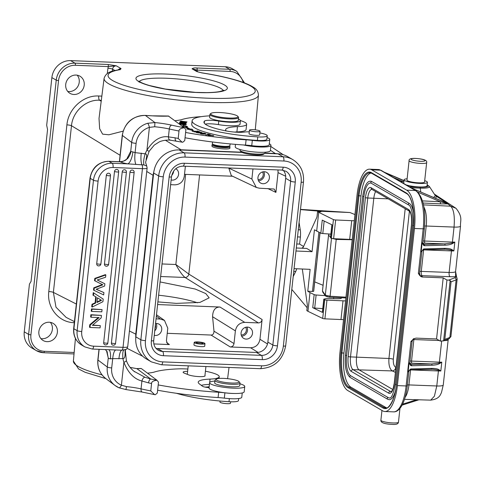 <?xml version="1.0" encoding="UTF-8"?>
<svg xmlns="http://www.w3.org/2000/svg" width="485" height="485" viewBox="0 0 485 485"><rect width="100%" height="100%" fill="white"/><g stroke="black" fill="none" stroke-linecap="round" stroke-linejoin="round"><path stroke-width="0.73" d="M158.061 381.61L156.898 380.252C153.296 380.707 151.52 381.792 151.575 383.502L150.768 390.916L154.6 394.62L155.327 394.723L157.31 393.056L158.492 382.125L158.207 381.792M130.119 367.406L136.879 368.649A45.093 7.881 6.2 0 0 141.341 368.558L156.904 380.216A94.872 16.587 -173.8 0 1 150.696 378.997A3.607 1.679 101.6 0 0 148.555 382.895L141.911 381.004C142.572 378.694 143.572 377.445 144.912 377.245L133.902 371.213M158.492 382.125L156.898 380.252M140.911 368.479L136.479 368.576A3.607 1.94 89.7 0 1 136.879 368.649L150.696 378.997L144.912 377.245M141.341 368.558L140.953 368.479M145.67 162.487L145.761 161.59A3.607 0.63 -173.8 0 0 145.773 161.547L145.664 162.517M135.891 164.47C134.769 161.838 134.503 157.892 135.091 152.629L132.878 151.914A10.822 3.704 99.9 0 1 127.791 163.869L112.211 163.251L108.967 161.359A18.036 16.526 120.2 0 0 90.234 178.347A3.607 0.63 -173.8 0 1 90.01 178.092C92.114 167.525 98.352 161.923 108.725 161.287A3.607 1.297 92.3 0 1 108.967 161.359L120.207 161.844A14.429 2.522 6.2 0 0 127.791 163.869L143.942 164.936C143.311 162.263 143.724 158.559 145.179 153.83C146.828 153.848 147.119 155.685 146.052 159.341M143.942 164.936L146.664 165.991M125.13 350.588L125.924 349.467L121.777 350.2L111.799 349.824M123.82 350.128C122.808 351.019 122.511 353.838 122.935 358.591C124.536 358.688 125.245 356.669 125.063 352.54L125.118 350.637M125.275 350.14L125.063 352.54M119.013 387.806A3.607 1.158 -66.4 0 0 121.395 385.205L126.482 386.624A24.171 4.226 -173.8 0 1 141.056 388.879L141.911 381.004C134.115 379.07 128.107 372.844 123.887 362.319A3.607 0.994 -18.3 0 0 126.367 360.494M99.146 349.321L97.982 360.04A21.643 20.437 126.8 0 0 105.76 378.536L115.072 385.508A21.643 20.437 -53.2 0 0 118.928 387.757A3.607 1.158 -66.4 0 0 119.007 387.8L115.072 385.508A21.643 20.437 -53.2 0 1 107.294 367.012A3.607 0.63 6.2 0 0 111.702 367.921A18.036 17.03 -53.2 0 0 121.395 385.205L123.887 362.319A28.857 27.251 126.8 0 1 122.935 358.591L112.714 358.639L111.702 367.921M105.318 349.57L107.033 351.552L108.252 358.185A3.607 0.63 -173.8 0 0 109.943 358.742A3.607 0.63 -173.8 0 0 110.398 358.833L112.714 358.639C113.211 353.638 114.218 350.746 115.739 349.976M106.518 350.813L108.24 357.888M145.767 161.499A3.607 0.63 -173.8 0 1 145.773 161.547L149.107 151.332L146.925 150.253L149.41 127.367A18.036 17.03 -53.2 0 0 136.097 143.348A3.607 0.63 -173.8 0 1 131.69 142.438L130.732 151.272L126.658 159.244M146.949 150.156C153.418 140.123 160.577 135.697 168.434 136.873C168.604 139.256 169.35 140.317 170.678 140.068M136.097 143.348L135.091 152.629L145.179 153.83A28.857 27.251 126.8 0 1 146.925 150.253M147.119 168.016A7.214 1.261 -173.8 0 1 142.445 168.671A3.607 1.297 -87.7 0 0 141.923 164.773C140.886 162.087 140.668 158.201 141.262 153.133M93.744 292.94L93.247 292.649L92.975 295.135L95.727 296.802L95.072 302.834L91.986 304.265L91.713 306.756L92.211 307.047L92.483 304.556L95.569 303.125L96.224 297.093L93.478 295.426L93.744 292.94L103.208 299.081L102.923 301.7L92.211 307.047M102.068 309.594L91.483 308.903L91.241 311.134L91.738 311.425L91.98 309.194L102.068 309.594L101.826 311.825L91.738 311.425M101.438 315.414L90.847 314.723L90.604 316.954L91.107 317.245L91.35 315.014L101.438 315.414L101.165 317.881L92.38 325.326L100.322 325.641L100.08 327.872L89.992 327.472L90.265 325.011L99.14 317.566L91.107 317.245M98.334 317.529L89.761 324.72L89.495 327.187L89.992 327.472M100.322 325.641L92.683 325.071M96.721 263.67A2.164 0.376 6.2 0 0 99.486 264.186A2.164 0.376 6.2 0 0 100.886 263.979A2.164 2.164 0 0 1 97.649 265.616A2.164 1.982 120.2 0 1 96.721 263.67L106.324 175.261A2.164 1.982 120.2 0 1 109.428 173.466A2.164 2.164 0 0 1 110.489 175.57A2.164 0.376 -173.8 0 1 109.089 175.776A2.164 0.376 -173.8 0 1 106.324 175.261M118.673 171.775A2.164 2.164 0 0 0 117.606 169.671A2.164 1.982 120.2 0 0 114.502 171.466L104.451 263.973A2.164 1.982 120.2 0 0 105.384 265.925A2.164 2.164 0 0 0 108.622 264.289L118.673 171.775A2.164 0.376 -173.8 0 1 117.267 171.981A2.164 0.376 -173.8 0 1 114.502 171.466M126.409 172.084A2.164 2.164 0 0 0 125.342 169.98A2.164 1.982 120.2 0 0 122.238 171.769L103.669 342.671A2.164 1.982 120.2 0 0 104.602 344.617A2.164 2.164 0 0 0 107.84 342.98L126.409 172.084A2.164 0.376 -173.8 0 1 125.003 172.284A2.164 0.376 -173.8 0 1 122.238 171.769M134.139 172.393A2.164 2.164 0 0 0 133.078 170.283A2.164 1.982 120.2 0 0 129.974 172.078L111.404 342.974A2.164 1.982 120.2 0 0 112.338 344.926A2.164 2.164 0 0 0 115.575 343.289L134.139 172.393A2.164 0.376 -173.8 0 1 132.738 172.593A2.164 0.376 -173.8 0 1 129.974 172.078M94.793 278.414L95.29 278.705L105.833 274.94L105.336 274.649L94.793 278.414L94.551 280.645L102.85 284.816L94.266 288.12L94.023 290.351L93.526 290.066L93.769 287.829L94.266 288.12M102.299 284.543L93.769 287.829M97.285 279.966L104.869 283.81L104.627 286.047L96.145 289.278L103.917 292.57L96.242 289.242M98.091 181.093A3.607 0.63 -173.8 0 1 93.478 180.238A18.036 16.526 -59.8 0 1 112.211 163.251A3.607 1.297 92.3 0 1 113.078 167.507A14.429 13.222 -59.8 0 0 98.091 181.093L81.747 331.516A14.429 13.222 -59.8 0 0 93.666 346.175L123.032 347.339A3.607 1.297 -87.7 0 1 121.777 350.2C120.371 350.976 119.419 353.856 118.91 358.833M119.85 161.79L119.88 161.729C127.064 161.087 127.112 158.201 127.682 157.952L127.367 158.825M120.207 161.844C120.098 160.62 119.352 164.494 127.834 158.352C132.623 151.132 130.077 151.526 130.659 151.502M149.41 127.367A3.607 0.734 -106.4 0 0 147.664 123.263L154.921 122.566L154.709 126.749L149.41 127.367M147.664 123.263A21.643 20.437 -53.2 0 0 131.69 142.438L122.384 135.467A21.643 20.437 126.8 0 1 145.433 115.46L153.369 115.909L145.257 115.388A3.607 1.006 93.2 0 1 145.433 115.46L154.921 122.566A27.778 4.856 6.2 0 1 171.672 125.154A94.872 16.587 -173.8 0 0 184.33 127.749L168.386 116.012M185.822 129.543L184.324 127.791C180.723 128.246 178.947 129.325 179.001 131.035A98.479 17.217 -173.8 0 1 169.289 128.998L168.434 136.873L175.176 137.843A3.607 1.679 101.6 0 0 176.176 141.008M179.001 131.035L178.195 138.449L182.027 142.153L182.754 142.257L184.73 140.595L185.919 129.659M185.816 129.537L184.324 127.791M185.04 137.758A93.787 16.399 6.2 0 0 245.525 145.094A18.036 3.152 -173.8 0 1 251.751 145.67A15.872 2.777 6.2 0 0 269.193 144.785L269.769 139.492A15.872 2.777 -173.8 0 1 252.321 140.377A18.036 3.152 6.2 0 0 246.101 139.795A93.787 16.399 -173.8 0 1 185.616 132.466M234.388 132.072A32.465 5.674 -173.8 0 1 236.892 131.932A25.25 4.413 6.2 0 0 246.077 129.55L246.653 124.251A25.25 4.413 -173.8 0 1 237.468 126.633A32.465 5.674 6.2 0 0 225.652 129.695A32.465 5.674 6.2 0 0 226.252 130.968M230.108 143.906L229.932 145.536A8.839 1.546 -173.8 0 1 229.763 145.797A8.839 1.546 -173.8 0 1 221.457 146.167A8.839 1.546 -173.8 0 1 212.672 144.1A8.839 1.546 -173.8 0 1 212.466 143.918A8.839 1.546 -173.8 0 1 212.357 143.627L212.539 141.99M229.763 145.797L228.981 146.403A8.118 1.419 -173.8 0 1 221.354 146.743A8.118 1.419 -173.8 0 1 213.285 144.845A8.118 1.419 -173.8 0 1 213.103 144.675L212.466 143.918M174.915 120.692A46.893 8.196 6.2 0 0 181.311 119.728A82.965 14.502 -173.8 0 1 201.414 116.63M240.402 120.577A25.25 4.413 -173.8 0 1 245.762 122.899A25.25 4.413 -173.8 0 1 246.653 124.251M267.053 137.588A15.872 2.777 -173.8 0 1 269.211 138.637A15.872 2.777 -173.8 0 1 269.769 139.492M210.229 134.63L207.507 133.981L209.193 134.551L205.749 134.994L210.229 134.63M186.416 122.535L181.499 121.771L187.016 121.923L180.632 121.074L185.549 121.838L180.038 121.693L186.416 122.535M182.202 126.361L184.148 126.47A62.589 10.943 6.2 0 0 188.81 129.071L187.01 129.04L193.497 130.641L191.945 129.113L190.405 129.089A60.783 10.628 -173.8 0 1 185.876 126.567L187.549 126.664L183.445 125.039L182.318 126.239M186.058 123.263L186.343 122.644L185.585 122.553L185.349 123.063L183.16 122.802L183.366 122.341L182.615 122.25L182.402 122.711L180.432 122.481L180.656 121.99L179.893 121.899L179.62 122.499L186.058 123.263M210.096 135.091L213.054 135.551L208.083 135.345L213.782 135.618L210.096 135.091M199.608 131.774L197.092 130.944L198.565 131.647L194.37 131.108L196.237 131.726L194.679 131.781L192.09 131.138L194.527 131.944L199.608 131.774M179.565 123.02L179.565 123.348L186.022 123.917L179.632 122.893L179.583 123.354M199.002 132.641L199.038 132.308L200.39 132.229L201.002 132.757L202.166 132.781C201.081 132.078 199.765 131.902 198.219 132.259L198.741 132.52C199.317 132.92 198.838 132.951 197.31 132.617L196.789 132.156C193.654 132.332 201.693 133.666 199.468 132.52L198.959 132.223L198.917 132.605M201.457 132.878L201.002 132.757M198.741 132.52L199.129 132.975M197.292 132.787L197.31 132.296M196.74 132.648L196.789 132.156L196.152 132.332M199.929 132.817L199.468 132.52L199.42 132.963M205.943 133.945C205.488 133.169 203.591 132.939 200.238 133.248C200.25 133.866 201.869 134.151 205.094 134.102L206.119 133.799M183.263 124.724L186.325 124.615L181.105 123.736L179.65 123.936L183.263 124.724M205.24 124.118A10.822 1.891 -173.8 0 1 218.395 124.609A16.235 2.837 6.2 0 0 240.026 124.257L240.408 120.723A16.235 2.837 -173.8 0 1 218.783 121.08A10.822 1.891 6.2 0 0 204.506 121.05A41.122 7.19 6.2 0 0 203.955 122.044A41.122 7.19 6.2 0 0 205.41 124.251A41.122 7.19 6.2 0 0 226.028 130.926A14.429 2.522 6.2 0 0 244.398 132.059A12.628 2.207 -173.8 0 1 249.284 131.835M192.121 120.759L191.739 124.293A53.029 9.27 6.2 0 0 257.402 140.42A12.628 2.207 6.2 0 0 266.871 139.304L267.253 135.776A12.628 2.207 -173.8 0 1 257.784 136.885A53.029 9.27 -173.8 0 1 193.994 123.602A53.029 9.27 -173.8 0 1 192.121 120.759A53.029 9.27 -173.8 0 1 209.756 115.836M191.575 130.168L191.908 130.253M191.83 130.174L191.945 129.113M188.768 129.477L188.81 129.071M183.445 125.039L183.33 126.1L185.822 127.082M183.039 126.409L183.33 126.1M185.773 127.531L185.876 126.567M190.405 129.089L190.32 129.859M179.893 121.899L179.826 122.523M182.615 122.25L182.548 122.844M185.585 122.553L185.512 123.196M208.259 135.2L208.223 135.509M182.627 123.675L180.317 123.432M180.39 122.99L180.329 123.317L180.39 122.99C181.887 122.947 182.639 123.135 182.639 123.56M203.391 133.211C205.482 133.46 205.87 133.708 204.549 133.957L200.808 133.472L203.391 133.211M205.349 134.072L205.391 133.721L204.531 134.139M184.815 124.227C186.216 124.621 185.682 124.748 183.221 124.596L181.105 124.318C179.953 123.784 181.19 123.754 184.815 124.227L185.561 124.809M181.093 124.445L180.353 124.293M238.426 119.092A16.235 2.837 -173.8 0 1 239.833 119.856A16.235 2.837 -173.8 0 1 240.408 120.723M259.869 132.932A12.628 2.207 -173.8 0 1 266.805 135.097A12.628 2.207 -173.8 0 1 267.253 135.776M249.102 133.502A5.414 0.946 6.2 0 0 248.999 133.66A5.414 0.946 6.2 0 0 249.187 133.951A5.414 0.946 6.2 0 0 255.043 135.26A5.414 0.946 6.2 0 0 259.754 134.83A5.414 0.946 6.2 0 0 259.681 134.648M237.783 116.309L238.42 117.073A14.429 2.522 -173.8 0 1 238.596 117.54L238.293 120.365A14.429 2.522 -173.8 0 1 225.725 121.511A14.429 2.522 -173.8 0 1 210.108 118.025A14.429 2.522 -173.8 0 1 209.599 117.249L209.908 114.424A14.429 2.522 -173.8 0 1 210.181 114.005L210.963 113.393A13.707 2.395 6.2 0 0 211.187 114.533A13.707 2.395 6.2 0 0 227.222 117.934A13.707 2.395 6.2 0 0 237.783 116.309A13.707 2.395 6.2 0 0 237.474 116.024A13.707 2.395 6.2 0 0 223.846 112.817A13.707 2.395 6.2 0 0 210.963 113.393M251.509 129.634A5.323 0.928 -173.8 0 1 257.129 130.125A5.323 0.928 -173.8 0 1 260.051 131.29A5.323 0.928 -173.8 0 1 258.008 131.793A5.323 0.928 -173.8 0 1 252.388 131.302A5.323 0.928 -173.8 0 1 249.472 130.138A5.323 0.928 -173.8 0 1 251.509 129.634M238.596 117.54A14.429 2.522 -173.8 0 1 226.034 118.686A14.429 2.522 -173.8 0 1 210.417 115.2A14.429 2.522 -173.8 0 1 209.908 114.424M240.02 149.507L239.942 150.186A12.628 2.207 6.2 0 0 240.099 150.593A12.628 2.207 6.2 0 0 242.585 151.866A12.628 2.207 6.2 0 0 255.383 154.012A12.628 2.207 6.2 0 0 264.804 153.278A12.628 2.207 6.2 0 0 265.046 152.908L265.119 152.235M240.099 150.593L241.051 151.738A11.543 2.019 6.2 0 0 243.325 152.896A11.543 2.019 6.2 0 0 255.019 154.86A11.543 2.019 6.2 0 0 263.634 154.188L264.804 153.278M93.478 295.426L92.975 295.135M91.986 304.265L92.483 304.556M95.072 302.834L95.569 303.125M95.727 296.802L96.224 297.093M101.559 300.336L97.443 297.802L96.927 302.513L101.559 300.336L101.062 300.045L96.988 301.961M97.436 297.82L101.062 300.045M91.98 309.194L91.483 308.903M91.35 315.014L90.847 314.723M89.761 324.72L90.265 325.011M104.869 283.81L97.236 279.978L105.578 277.256L105.833 274.94M94.023 290.351L103.663 294.916L103.917 292.57M95.29 278.705L95.048 280.936M157.613 390.225A93.787 16.399 6.2 0 0 218.098 397.554A18.036 3.152 -173.8 0 1 224.325 398.137A15.872 2.777 6.2 0 0 230.169 398.67A15.872 2.777 6.2 0 0 241.772 397.251L242.239 392.953M201.269 385.32A32.465 5.674 -173.8 0 1 209.423 384.399M233.964 393.487A15.872 2.777 -173.8 0 1 224.901 392.838A18.036 3.152 6.2 0 0 218.674 392.262A93.787 16.399 -173.8 0 1 158.189 384.926M147.488 373.159A46.893 8.196 6.2 0 0 153.884 372.195A82.965 14.502 -173.8 0 1 178.207 368.879A25.25 4.413 -173.8 0 1 187.871 369.03M205.416 371.213A25.25 4.413 -173.8 0 1 218.335 375.366A25.25 4.413 -173.8 0 1 219.226 376.718A25.25 4.413 -173.8 0 1 210.041 379.1A32.465 5.674 6.2 0 0 198.232 382.162A32.465 5.674 6.2 0 0 199.377 383.902L202.524 386.26A5.414 0.946 6.2 0 0 209.071 387.618M187.622 371.328A9.021 1.576 6.2 0 0 183.136 372.201A9.021 1.576 6.2 0 0 183.457 372.686A9.021 1.576 6.2 0 0 184.397 373.177L188.422 374.796A9.021 1.576 6.2 0 0 198.426 376.578A9.021 1.576 6.2 0 0 205.1 375.778A9.021 1.576 6.2 0 0 204.955 375.445M194.485 342.731A5.323 0.928 -173.8 0 1 194.297 342.446A5.323 0.928 -173.8 0 1 198.929 342.028A5.323 0.928 -173.8 0 1 204.688 343.313A5.323 0.928 -173.8 0 1 204.876 343.598A5.323 0.928 -173.8 0 1 200.244 344.023A5.323 0.928 -173.8 0 1 194.485 342.731M202.875 343.21A3.425 0.6 6.2 0 0 199.165 342.38A3.425 0.6 6.2 0 0 196.183 342.652A3.425 0.6 6.2 0 0 196.304 342.834A3.425 0.6 6.2 0 0 200.008 343.665A3.425 0.6 6.2 0 0 202.997 343.392A3.425 0.6 6.2 0 0 202.875 343.21M176.473 393.299A53.029 9.27 6.2 0 0 229.011 401.707A12.628 2.207 6.2 0 0 238.481 400.598L238.711 398.531M205.04 387.103A16.235 2.837 6.2 0 0 209.162 386.751M220.044 401.022L219.935 402.023A5.323 0.928 6.2 0 0 224.561 403.459A5.323 0.928 6.2 0 0 230.514 403.174L230.666 401.786M214.934 380.404L214.667 382.877A12.628 2.207 6.2 0 0 226.313 386.357A12.628 2.207 6.2 0 0 239.675 385.824A12.628 2.207 6.2 0 0 239.772 385.599L240.039 383.132A12.628 2.207 -173.8 0 1 239.942 383.356A12.628 2.207 -173.8 0 1 226.586 383.884A12.628 2.207 -173.8 0 1 214.934 380.404A12.628 2.207 -173.8 0 1 215.031 380.179A12.628 2.207 -173.8 0 1 215.176 380.034L216.346 379.124A11.543 2.019 -173.8 0 1 227.817 378.7A11.543 2.019 -173.8 0 1 238.935 381.58A11.543 2.019 -173.8 0 1 238.99 382.162A11.543 2.019 -173.8 0 1 226.168 382.568A11.543 2.019 -173.8 0 1 216.213 379.258A11.543 2.019 -173.8 0 1 216.346 379.124M238.935 381.58L239.881 382.72A12.628 2.207 -173.8 0 1 240.039 383.132M235.498 144.372L235.231 146.816A17.678 3.092 6.2 0 0 257.456 152.211A17.678 3.092 6.2 0 0 270.375 150.629L270.951 145.336A17.678 3.092 -173.8 0 1 258.032 146.913A17.678 3.092 -173.8 0 1 243.549 144.966M269.302 143.79A17.678 3.092 -173.8 0 1 270.951 145.336M239.966 383.805A17.678 3.092 -173.8 0 1 244.604 386.018A17.678 3.092 -173.8 0 1 244.749 386.503A17.678 3.092 -173.8 0 1 228.174 387.8A17.678 3.092 -173.8 0 1 209.756 383.168A17.678 3.092 -173.8 0 1 209.605 382.683A17.678 3.092 -173.8 0 1 214.861 381.077M209.605 382.683L209.029 387.976A17.678 3.092 6.2 0 0 209.18 388.461A17.678 3.092 6.2 0 0 227.598 393.092A17.678 3.092 6.2 0 0 244.179 391.795L244.749 386.503M455.936 208.277L450.686 206.204C453.778 209.368 454.9 216.328 454.045 227.077L426.212 226.022A5.414 0.946 6.2 0 0 424.605 226.022M443.927 249.193A1.085 0.649 -91.5 0 0 444.084 249.217A1.085 0.649 -91.5 0 0 444.684 248.356C448.176 248.326 450.607 248.756 451.99 249.636L451.626 250.114L453.869 250.933L454.827 242.106L452.402 242.973L444.502 243.9L424.102 244.428L422.102 242.955L423.793 245.543L424.63 245.707A1.085 0.649 88.5 0 0 424.102 244.428L423.047 243.816M452.65 243.506L454.827 242.106A10.1 1.764 6.2 0 1 452.414 242.088A1.807 0.661 92.2 0 0 452.402 242.973L452.65 243.506C450.995 244.482 448.455 245.04 445.03 245.18A1.085 0.649 -91.5 0 0 444.502 243.9L425.024 243.161A1.807 0.661 -87.8 0 1 424.581 241.033L452.414 242.088L454.045 227.077A10.1 1.764 -173.8 0 0 460.507 226.162M445.594 249.223L423.672 249.745A1.085 0.649 88.5 0 0 424.284 248.884L423.411 249.096L422.108 250.897M397.379 385.611A32.465 11.688 92.3 0 1 384.86 411.516A32.465 11.688 92.3 0 1 382.695 410.856L347.757 390.528A32.465 11.688 92.3 0 1 339.979 352.213L357.051 195.085A32.465 11.688 92.3 0 1 369.564 169.18A32.465 11.688 92.3 0 1 371.734 169.841L406.672 190.168A32.465 11.688 92.3 0 1 414.451 228.483L397.379 385.611L406.121 385.957L410.953 341.464L413.705 338.785L416.094 338.124L436.561 338.936L440.301 341.113L446.94 280.027L443.199 277.85L422.732 277.038A5.414 0.946 6.2 0 0 422.393 276.686L421.132 275.953A1.807 0.315 -173.8 0 1 422.174 275.656L450.013 276.711A3.607 1.328 92.2 0 1 449.116 272.455L451.456 250.915A10.1 1.764 -173.8 0 0 453.869 250.933L451.99 249.636M423.411 249.096L423.017 249.878M423.49 244.282L422.829 242.785A1.807 0.315 6.2 0 1 422.102 242.955L421.144 251.782A1.807 0.315 -173.8 0 0 421.865 251.612L422.162 250.83L423.672 249.745A1.085 0.649 88.5 0 1 423.526 249.726M444.193 249.193L445.454 249.223M445.745 249.229L451.626 250.114A1.807 0.661 92.2 0 0 451.456 250.915L423.623 249.86A5.414 0.946 6.2 0 0 423.241 249.848M419.719 271.394A5.414 0.946 -173.8 0 1 421.283 271.394L449.116 272.455A10.1 1.764 6.2 0 0 455.585 271.509L456.634 277.147L455.518 276.347L455.615 272.431M455.518 276.347L455.457 276.608A16.235 2.837 -173.8 0 1 454.627 277.82L448.783 280.1L450.147 280.572L451.062 281.846L444.812 339.397L449.874 337.427A18.036 3.152 6.2 0 0 450.917 336.529L448.843 338.821A1.807 1.685 -111.3 0 0 449.874 337.427L456.124 279.869L451.062 281.846M354.262 220.742A17.314 3.025 -173.8 0 1 351.716 220.675L335.656 219.978A1.807 0.315 -173.8 0 1 333.431 219.578L317.554 211.745L317.111 215.795A3.607 1.243 -87.5 0 1 316.608 217.85L303.398 246.895A3.607 1.243 -87.5 0 1 302.555 247.726A3.607 1.243 -87.5 0 1 302.325 247.653L303.38 248.29M331.873 224.767L330.461 237.759A1.807 0.315 6.2 0 0 330.631 237.917L331.4 238.293A1.807 0.315 6.2 0 0 333.619 238.693L349.685 239.384A17.314 3.025 6.2 0 0 352.231 239.457M330.818 234.437L330.855 234.122M329.103 234L328.557 235.116L330.515 237.256M331.225 238.208L336.275 239.426L352.201 239.742M331.504 238.335L325.32 295.123L322.489 290.958L322.78 292.164L322.458 290.994L328.527 235.14M430.698 400.143L434.396 396.203L436.785 385.975L438.416 370.964L410.577 369.909L408.946 384.92A17.987 6.475 92.3 0 1 405.12 397.306M431.147 369.249L432.414 369.273M432.705 369.285L438.586 370.164L440.829 370.989L438.943 369.691L438.586 370.164A1.807 0.661 92.2 0 0 438.416 370.964A10.1 1.764 -173.8 0 0 440.829 370.989L441.786 362.162L439.61 363.562C437.955 364.538 435.415 365.09 431.989 365.229A1.085 0.649 -91.5 0 0 431.462 363.95L411.062 364.484A1.085 0.649 88.5 0 1 411.583 365.763L410.753 365.599L409.061 363.01L408.103 371.837L409.067 370.952M430.886 369.249A1.085 0.649 -91.5 0 0 431.038 369.267A1.085 0.649 -91.5 0 0 431.644 368.406C435.13 368.382 437.567 368.806 438.943 369.691M410.486 369.776A1.085 0.649 -91.5 0 0 410.625 369.8L409.977 369.928L410.365 369.146L408.103 371.837A1.807 0.315 -173.8 0 0 408.825 371.668L407.291 385.787C406.327 394.366 404.393 401.168 401.489 406.187C399.016 410.134 396.39 412.026 393.608 411.862A32.465 11.688 -87.7 0 0 406.121 385.957A1.807 0.315 6.2 0 0 407.291 385.787M410.637 369.8A1.085 0.649 -91.5 0 0 411.238 368.939L410.365 369.146M439.258 340.506L413.875 339.542L411.535 361.082L439.374 362.137A10.1 1.764 6.2 0 0 441.786 362.162L439.361 363.029L439.61 363.562M441.653 341.167L439.374 362.137A1.807 0.661 92.2 0 0 439.361 363.029L431.462 363.95L411.983 363.21A1.807 0.661 -87.8 0 1 411.535 361.082A5.414 0.946 -173.8 0 0 409.977 361.082M410.007 363.871L411.062 364.484L410.577 364.405L410.753 365.599M410.449 364.338L409.783 362.835A1.807 0.315 6.2 0 1 409.061 363.01L410.577 364.405A1.807 1.655 120.2 0 1 409.807 363.611M440.301 341.113L443.599 340.828L444.812 339.397M443.217 341.016L443.599 340.828L450.147 280.572M446.94 280.027L448.783 280.1M450.917 336.529L457.167 278.972L456.791 277.414L455.457 276.608A13.707 2.395 6.2 0 1 450.013 276.711M326.538 296.596L329.624 297.25M329.679 297.232L345.878 297.935L329.673 297.238M345.957 297.172L330.097 296.244L325.32 295.123L325.556 296.05M322.489 290.964L328.557 235.116M328.515 235.249L329.054 233.994M296.305 247.987L306.708 248.435L312.055 251.691L314.438 229.799L320.834 233.176A1.807 0.315 6.2 0 0 322.798 233.558L330.649 234.109M300.476 209.599L319.851 211.23L349.928 212.527L300.5 209.374M314.71 281.888L323.077 285.295M345.556 300.894A17.314 3.025 -173.8 0 1 343.01 300.827L326.945 300.13A1.807 0.315 -173.8 0 1 324.726 299.73L323.956 299.36A1.807 0.315 -173.8 0 1 323.786 299.203A1.807 0.315 -173.8 0 1 324.01 299.075L325.847 298.687A3.074 0.54 -173.8 0 1 327.072 298.602A5.771 1.006 -173.8 0 1 327.139 298.602L338.015 298.748A6.311 1.103 6.2 0 0 341.398 298.142A6.311 1.103 6.2 0 0 341.07 297.729M325.265 295.638L316.123 294.995A1.807 0.315 -173.8 0 1 314.159 294.613L309.988 292.594L307.957 311.309L306.811 310.612L307.254 306.556A3.607 1.243 -87.5 0 0 307.229 304.186L302.319 269.005M294.062 268.654L310.139 269.345L307.763 291.236L309.988 292.594M307.763 291.236L312.443 291.436A1.807 0.315 6.2 0 0 313.613 291.321A5.414 0.946 6.2 0 0 313.704 291.176A5.414 0.946 6.2 0 0 313.698 291.121M307.126 307.72L291.806 289.406M242.1 152.429L179.141 149.932A24.529 22.48 120.2 0 0 153.666 173.036L135.867 336.869A24.529 22.48 120.2 0 0 146.403 358.979L151.393 361.883A24.529 22.48 -59.8 0 1 140.862 339.773L158.662 175.94A24.529 22.48 -59.8 0 1 184.136 152.836L283.004 156.758A24.529 22.48 -59.8 0 1 292.728 159.565L287.738 156.661A24.529 22.48 120.2 0 0 278.008 153.854L264.743 153.327M267.738 188.526L275.916 192.399L278.063 172.63L277.953 169.92M283.228 170.241A11.003 10.082 -59.8 0 1 285.659 178.268L267.859 342.107A11.003 10.082 -59.8 0 1 256.432 352.468L157.564 348.545A11.003 10.082 -59.8 0 1 155.976 348.351M267.502 343.962L259.96 339.282L262.106 319.518C261.676 321.652 260.427 322.786 258.359 322.913L244.743 322.373C239.584 322.689 236.462 325.52 235.383 330.861L234 343.574C233.57 345.708 232.321 346.842 230.254 346.969L250.593 347.775L258.056 352.401M153.842 343.938L169.386 344.556L166.64 342.604M167.234 333.31L211.023 335.044L230.254 346.969M204.658 345.908C205.846 347.418 194.558 346.423 193.994 344.956L193.951 344.799M185.379 166.246L184.282 176.358C183.203 181.699 180.081 184.53 174.921 184.846L170.629 184.676M171.138 179.977A6.135 5.62 120.2 0 0 172.223 180.129A6.135 5.62 120.2 0 0 178.298 175.691A6.135 5.62 120.2 0 0 175.958 168.828A6.135 5.62 120.2 0 0 175.764 168.719M232.6 176.243L184.5 174.333M256.341 187.477L231.321 175.637L228.762 167.968M275.916 192.399L274.14 189.029L259.317 188.192L256.31 187.459L251.873 179.038L252.97 168.925M263.015 183.73A6.135 5.62 120.2 0 0 269.096 179.292A6.135 5.62 120.2 0 0 266.75 172.43A6.135 5.62 120.2 0 0 264.319 171.726A6.135 5.62 120.2 0 0 258.244 176.164A6.135 5.62 120.2 0 0 260.584 183.027A6.135 5.62 120.2 0 0 263.015 183.73M162.014 263.949L175.855 264.501L188.817 274.08A3.607 3.256 -58.2 0 1 185.07 277.475C182.421 275.377 179.347 271.054 175.855 264.501L185.64 174.376M244.743 322.373L219.99 307.029L157.601 304.556M156.34 316.184L160.341 319.021L156.049 318.851M160.062 281.93L195.231 289.042L205.767 293.57L209.168 297.838L199.899 302.428L176.346 303.374L157.892 301.894M219.99 307.029C215.255 307.023 212.782 310.254 212.575 316.723L213.988 331.164C213.909 333.753 212.921 335.044 211.023 335.044M259.96 339.282C258.881 344.629 255.759 347.454 250.593 347.775M246.137 339.094A6.135 5.62 120.2 0 0 252.218 334.656A6.135 5.62 120.2 0 0 249.872 327.793A6.135 5.62 120.2 0 0 247.441 327.09A6.135 5.62 120.2 0 0 241.366 331.528A6.135 5.62 120.2 0 0 243.706 338.391A6.135 5.62 120.2 0 0 246.137 339.094M246.938 327.09A6.135 5.62 -59.8 0 1 241.651 336.184M241.203 334.947A4.868 4.462 120.2 0 0 241.281 334.953A4.868 4.462 120.2 0 0 245.677 332.395A4.868 4.462 120.2 0 0 245.64 327.314M160.341 319.021L164.494 320.427L167.786 328.181L166.41 340.888L167.725 343.992L169.386 344.556M154.26 335.335A6.135 5.62 120.2 0 0 155.345 335.493A6.135 5.62 120.2 0 0 161.42 331.055A6.135 5.62 120.2 0 0 159.08 324.186A6.135 5.62 120.2 0 0 156.649 323.489A6.135 5.62 120.2 0 0 155.54 323.556M156.146 323.489A6.135 5.62 -59.8 0 1 154.745 330.837M154.994 328.594A4.868 4.462 120.2 0 0 155.394 324.914M158.619 295.213A50.501 8.827 -173.8 0 1 197.522 302.779M73.914 94.484A9.918 9.094 120.2 0 0 83.747 87.306A9.918 9.094 120.2 0 0 79.958 76.2A9.918 9.094 120.2 0 0 76.024 75.06A9.918 9.094 120.2 0 0 66.196 82.238A9.918 9.094 120.2 0 0 69.985 93.344A9.918 9.094 120.2 0 0 73.914 94.484M47.063 341.652A9.918 9.094 120.2 0 0 56.897 334.474A9.918 9.094 120.2 0 0 53.107 323.368A9.918 9.094 120.2 0 0 49.173 322.228A9.918 9.094 120.2 0 0 39.346 329.406A9.918 9.094 120.2 0 0 43.135 340.512A9.918 9.094 120.2 0 0 47.063 341.652M119.437 69.591L119.34 69.61C113.569 70.962 106.464 71.101 104.099 78.327A77.618 13.568 -173.8 0 0 108.901 83.887A77.618 13.568 -173.8 0 0 208.18 102.377A77.618 13.568 -173.8 0 0 258.426 95.096C258.226 91.562 256.517 88.931 253.297 87.197C250.169 85.178 245.78 83.244 240.117 81.401C229.945 78.091 217.159 75.236 201.772 72.829L196.825 71.58L192.072 68.815C193.036 68.058 194.582 67.785 196.716 67.985A1.807 0.649 92.3 0 1 197.146 70.113L230.09 71.422A1.807 0.649 -87.7 0 0 229.654 69.294A18.036 16.526 -59.8 0 1 236.807 71.356L232.442 68.815A18.036 16.526 120.2 0 0 225.289 66.754L70.598 60.619A18.036 16.526 120.2 0 0 51.871 77.606L46.687 125.269L47.554 129.531L31.058 281.361L29.427 284.168L24.25 331.831A18.036 16.526 120.2 0 0 31.992 348.091L36.363 350.631A18.036 16.526 -59.8 0 1 28.615 334.377A1.807 0.315 6.2 0 0 30.925 334.802A16.235 14.877 -59.8 0 0 44.329 351.292A1.807 0.649 92.3 0 1 43.632 352.734A1.807 0.649 92.3 0 1 43.511 352.698A18.036 16.526 -59.8 0 1 36.363 350.631L43.632 352.734L74.029 353.941M50.355 322.355A9.918 9.094 -59.8 0 1 51.289 333.049A9.918 9.094 -59.8 0 1 42.074 338.748A9.918 9.094 -59.8 0 1 40.892 338.621M201.772 72.829L198.232 71.98L193.503 69.228A3.607 3.304 120.2 0 0 192.072 68.815L197.146 70.113A7.214 6.614 120.2 0 1 197.207 71.386M114.866 70.489L112.556 69.149A3.607 3.304 120.2 0 1 116.291 65.808L107.912 64.463A1.807 0.649 -87.7 0 1 108.343 66.59L116.291 65.808L121.044 68.573L120.298 69.64A74.011 12.937 -173.8 0 0 123.99 85.305A74.011 12.937 -173.8 0 0 207.307 98.182A74.011 12.937 -173.8 0 0 255.165 90.495A74.011 12.937 -173.8 0 0 201.602 72.865M77.206 75.193A9.918 9.094 -59.8 0 1 78.146 85.881A9.918 9.094 -59.8 0 1 68.925 91.58A9.918 9.094 -59.8 0 1 67.742 91.453M123.111 131.144L108.913 134.788L102.602 134.139L99.655 128.755L99.019 118.461L104.099 78.327M74.423 321.597L66.13 317.39L55.987 307.187L53.38 292.394A3.607 0.63 -173.8 0 0 48.797 291.546L66.9 124.875C68.33 108.731 83.414 95.048 98.74 96L101.844 96.121M66.9 124.875A3.607 0.63 6.2 0 1 71.489 125.724C72.665 111.556 86.136 99.334 99.583 100.243L101.316 100.316M154.466 168.877L153.017 175.267L146.743 171.454M181.269 150.017A1.085 0.388 -87.7 0 0 181.111 149.792L176.952 149.986M153.412 175.4L153.017 175.267L135.751 334.207L135.721 339.918M229.775 147.779C231.769 150.192 212.939 148.58 211.987 146.234L211.921 145.973M278.554 153.878L275.316 153.527A1.085 0.388 -87.7 0 1 275.468 153.751M229.326 146.13A9.021 1.576 -173.8 0 1 229.902 146.585A9.021 1.576 -173.8 0 1 229.975 146.822A9.021 1.576 -173.8 0 1 221.487 147.482A9.021 1.576 -173.8 0 1 212.109 145.112A9.021 1.576 -173.8 0 1 212.042 144.876A9.021 1.576 -173.8 0 1 212.818 144.342M263.816 171.726A6.135 5.62 -59.8 0 1 258.529 180.826M258.081 179.589A4.868 4.462 120.2 0 0 258.159 179.589A4.868 4.462 120.2 0 0 262.555 177.031A4.868 4.462 120.2 0 0 262.518 171.951M173.63 171.053A6.135 5.62 -59.8 0 1 171.708 175.394M194.249 342.58A5.414 0.946 -173.8 0 1 194.206 342.44A5.414 0.946 -173.8 0 1 199.299 342.04A5.414 0.946 -173.8 0 1 204.925 343.465A5.414 0.946 -173.8 0 1 204.967 343.61A5.414 0.946 -173.8 0 1 199.875 344.004A5.414 0.946 -173.8 0 1 194.249 342.58M296.741 243.961L299.615 244.088L300.385 237.026A10.282 3.534 -87.5 0 0 300.257 229.841L299.075 222.476M349.928 212.527L354.935 214.564M319.851 211.23L320.937 211.89L317.554 211.745M320.834 233.176L322.252 220.111L332.049 224.852L330.631 237.917M316.663 231.157L318.7 212.442M295.977 251L312.055 251.691M299.615 244.088L303.58 246.495M317.59 255.298L316.553 264.943M307.957 311.309L322.695 318.445A1.807 0.315 6.2 0 0 324.914 318.845L340.979 319.536A17.314 3.025 6.2 0 0 343.519 319.609M293.207 276.529L295.741 271.424A10.282 3.534 -87.5 0 0 296.693 268.763M323.786 299.203L322.367 312.267A1.807 0.315 6.2 0 0 322.531 312.425L312.74 307.678A1.807 0.315 6.2 0 0 314.704 308.06L322.761 308.624M436.561 338.936L443.199 277.85M406.672 190.168L415.415 190.514A1.807 1.655 -59.8 0 1 416.13 190.72C423.205 196.989 425.951 209.635 424.363 228.659A1.807 0.315 -173.8 0 1 423.193 228.829L418.361 273.322C419.695 275.85 421.156 277.087 422.732 277.038M405.981 184.821A11.725 2.049 6.2 0 0 419.44 186.949A11.725 2.049 6.2 0 0 427.036 185.858L427.424 182.324A11.725 2.049 -173.8 0 1 419.822 183.421A11.725 2.049 -173.8 0 1 404.114 179.796A11.725 2.049 -173.8 0 1 407.127 178.765M404.114 179.796L403.726 183.324A11.725 2.049 6.2 0 0 403.762 183.53M404.023 180.602L384.205 172.163L387.097 173.83M385.49 172.89L386.036 173.424M448.031 203.724L411.898 188.235M435.36 198.226L436.688 196.516L435.142 195.364M446.236 202.863L446.406 202.894A468.455 80.419 -173.3 0 0 436.688 196.516L435.378 195.734L433.62 197.486M412.941 188.859L413.487 189.392M446.915 203.063L446.236 202.894M411.656 188.131L446.406 202.93M447.061 203.506L440.35 201.76L422.49 200.887M412.777 188.786L414.548 189.805M423.49 204.87L450.686 206.204A468.455 80.419 -173.3 0 0 447.782 203.912L440.762 203.888A1.807 0.655 92.8 0 1 440.35 201.76L418.046 192.26M423.793 245.543L423.617 244.349A1.807 1.655 120.2 0 1 422.847 243.555M424.696 180.675A11.725 2.049 -173.8 0 1 427.424 182.324M409.091 160.687L406.982 180.105A8.839 1.546 6.2 0 0 418.822 182.839A8.839 1.546 6.2 0 0 424.551 182.014L426.661 162.596A8.839 1.546 -173.8 0 1 420.931 163.421A8.839 1.546 -173.8 0 1 420.41 163.396A8.839 1.546 -173.8 0 1 409.091 160.687C408.752 158.977 410.892 158.219 415.518 158.419C423.684 158.947 427.4 160.341 426.661 162.596M386.648 407.83A28.857 10.391 92.3 0 1 385.769 407.43L350.831 387.103A28.857 10.391 92.3 0 1 343.92 353.05L360.986 195.922A28.857 10.391 92.3 0 1 371.055 172.999M396.378 384.593L395.336 384.326C393.232 394.366 391.225 398.894 389.309 397.912A17.133 6.166 92.3 0 1 388.17 397.567L350.734 375.784A0.903 0.825 120.2 0 0 350.182 377.445L387.618 399.228L389.243 399.713A18.939 6.82 -87.7 0 0 395.566 390.273M413.681 213.685A18.939 6.82 -87.7 0 0 409.267 203.36L371.831 181.584A18.939 6.82 -87.7 0 0 370.57 181.196C367.018 181.008 364.393 186.07 362.683 196.395L345.423 355.287L346.629 355.566A17.133 6.166 92.3 0 0 350.734 375.784M371.831 181.584A0.903 0.825 120.2 0 0 371.28 183.245L370.498 182.997A17.133 6.166 92.3 0 0 363.889 196.674L346.629 355.566M348.188 356.475A12.628 4.547 -87.7 0 0 351.213 371.371L388.649 393.147A12.628 4.547 -87.7 0 0 394.36 383.332L411.62 224.44A12.628 4.547 -87.7 0 0 408.594 209.538L371.158 187.762A12.628 4.547 -87.7 0 0 365.447 197.577L348.188 356.475A1.807 0.315 6.2 0 0 350.497 356.899A10.822 3.898 -87.7 0 0 353.086 369.673L392.256 370.922C389.643 369.012 388.533 364.865 388.94 358.482A3.607 0.63 -173.8 0 1 393.329 359.246C393.092 363.453 393.911 366.175 395.796 367.412C395.402 369.552 394.22 370.722 392.256 370.922A467.734 83.232 -174.3 0 1 395.427 372.371M151.575 383.502A98.479 17.217 -173.8 0 1 148.555 382.895M154.6 394.62L142.269 392.08A3.607 1.922 102.6 0 1 141.056 388.879A98.479 17.217 6.2 0 0 150.768 390.916M146.682 165.803L147.119 167.998L127.713 346.666A7.214 1.261 6.2 0 1 123.032 347.339L142.445 168.671L113.078 167.507M126.482 386.624L125.961 389.564L119.007 387.8M99.001 349.315L97.855 359.846A3.607 0.63 6.2 0 0 97.982 360.04L107.294 367.012L108.252 358.185M110.398 358.833A10.822 3.704 99.9 0 0 108.798 349.709M145.257 115.388C132.508 115.921 124.839 122.547 122.25 135.273A3.607 0.63 -173.8 0 0 122.384 135.467L119.528 161.717M93.666 346.175A3.607 1.297 92.3 0 1 92.277 349.048L84.881 346.914A18.036 16.526 -59.8 0 1 77.139 330.655A3.607 0.63 6.2 0 0 81.747 331.516M93.478 180.238L90.234 178.347L73.896 328.769L77.139 330.655L93.478 180.238M73.896 328.769A18.036 16.526 120.2 0 0 81.638 345.023C75.799 341.258 73.144 335.753 73.671 328.515A3.607 0.63 6.2 0 0 73.896 328.769M130.732 151.272A3.607 0.63 6.2 0 0 132.878 151.914M153.369 115.909A45.093 7.881 6.2 0 0 168.768 116.091M175.176 137.843A98.479 17.217 6.2 0 0 178.195 138.449M154.709 126.749A24.171 4.226 6.2 0 1 169.289 128.998A3.607 1.922 -77.4 0 1 171.672 125.154M183.397 123.414L183.36 123.754M237.468 126.633L236.892 131.932M252.321 140.377L251.751 145.67M246.101 139.795L245.525 145.094M218.395 124.609L218.783 121.08M204.282 123.135L204.506 121.05M257.402 140.42L257.784 136.885M104.451 263.973A2.164 0.376 6.2 0 0 107.221 264.489A2.164 0.376 6.2 0 0 108.622 264.289M103.669 342.671A2.164 0.376 6.2 0 0 106.439 343.186A2.164 0.376 6.2 0 0 107.84 342.98M111.404 342.974A2.164 0.376 6.2 0 0 114.175 343.489A2.164 0.376 6.2 0 0 115.575 343.289M218.674 392.262L218.098 397.554M229.011 401.707L229.35 398.615M210.041 379.1L209.672 382.471M224.901 392.838L224.325 398.137M423.902 207.077A17.987 6.475 92.3 0 1 426.212 226.022L424.581 241.033A5.414 0.946 -173.8 0 0 423.017 241.027M422.859 243.349A3.607 0.63 -173.8 0 1 425.024 243.161M424.284 248.884L444.684 248.356M445.03 245.18L424.63 245.707M423.635 249.751A1.807 0.661 -87.8 0 0 423.623 249.86L421.283 271.394A3.607 1.328 -87.8 0 0 422.174 275.656M349.685 239.384L351.716 220.675M336.281 238.808L330.097 296.244L329.527 297.226M416.639 399.719L402.574 404.169M407.388 384.914A5.414 0.946 -173.8 0 1 408.946 384.92L436.785 385.975A10.1 1.764 6.2 0 0 443.248 385.06M410.589 369.8A1.807 0.661 -87.8 0 0 410.577 369.909A5.414 0.946 6.2 0 0 410.201 369.897M411.238 368.939L431.644 368.406M431.989 365.229L411.583 365.763M409.819 363.398A3.607 0.63 -173.8 0 1 411.983 363.21M409.783 362.835L412.123 341.301A1.807 0.315 -173.8 0 1 410.953 341.464M457.167 278.972A18.036 3.152 -173.8 0 1 456.124 279.869A1.807 1.685 -111.3 0 0 454.627 277.82M448.316 339.027L448.182 339.658A10.1 1.764 -173.8 0 1 444.236 340.615M179.141 149.932L184.136 152.836A3.607 1.297 92.3 0 1 184.997 157.091L283.864 161.014A3.607 1.297 -87.7 0 0 283.004 156.758L278.008 153.854M184.997 157.091A20.922 19.176 -59.8 0 0 163.269 176.795A3.607 0.63 -173.8 0 1 158.662 175.94L153.666 173.036M135.867 336.869L140.862 339.773A3.607 0.63 6.2 0 0 145.47 340.634L163.269 176.795M151.393 361.883L161.359 364.762A3.607 1.297 92.3 0 0 162.754 361.889A20.922 19.176 -59.8 0 1 145.47 340.634M162.754 361.889L261.615 365.811A3.607 1.297 -87.7 0 1 260.227 368.685L161.359 364.762M260.227 368.685C274.322 367.818 282.81 360.179 285.683 345.769A3.607 0.63 6.2 0 1 283.343 346.102A20.922 19.176 -59.8 0 1 261.615 365.811M283.343 346.102L301.143 182.263A3.607 0.63 -173.8 0 0 303.483 181.93L285.683 345.769M283.864 161.014A20.922 19.176 -59.8 0 1 301.143 182.263M184.33 163.269A14.611 13.386 120.2 0 0 169.156 177.031L151.356 340.864A14.611 13.386 120.2 0 0 163.421 355.705L262.288 359.627A14.611 13.386 120.2 0 0 277.462 345.872L295.262 182.033A14.611 13.386 120.2 0 0 283.191 167.192L184.33 163.269A3.607 1.297 92.3 0 1 182.936 166.149C176.734 166.513 172.921 170.029 171.496 176.692A3.607 0.63 -173.8 0 1 169.156 177.031M151.356 340.864A3.607 0.63 6.2 0 0 153.696 340.531L171.496 176.692M153.696 340.531C153.399 344.883 154.903 348.103 158.195 350.188A11.003 10.082 120.2 0 0 162.56 351.449A3.607 1.297 92.3 0 1 163.421 355.705M157.564 348.545L162.56 351.449L261.427 355.372A11.003 10.082 120.2 0 0 272.849 345.011A3.607 0.63 6.2 0 0 277.462 345.872M262.288 359.627A3.607 1.297 -87.7 0 0 261.427 355.372L256.432 352.468M267.859 342.107L272.849 345.011L290.648 181.172A11.003 10.082 120.2 0 0 285.926 171.254L281.803 170.071A3.607 1.297 -87.7 0 0 283.191 167.192M295.262 182.033A3.607 0.63 -173.8 0 1 290.648 181.172L285.659 178.268M278.063 172.63L285.695 176.243M262.106 319.518L188.817 274.08L199.59 174.927M160.65 276.511L185.07 277.475L258.359 322.913M212.575 316.723L235.383 330.861M234 343.574L213.988 331.164M251.873 179.038L228.72 168.077M44.329 351.292L74.163 352.48M112.296 71.198L112.556 69.149A3.607 0.606 7.1 0 0 107.949 68.227A7.214 6.614 120.2 0 1 108.343 66.59L75.399 65.287A16.235 14.877 -59.8 0 0 58.539 80.577L30.925 334.808M107.949 68.227L107.288 73.514M48.797 291.546C46.718 307.66 58.715 322.416 74.114 322.689L74.302 322.695M24.25 331.831L28.615 334.377L56.236 80.146A18.036 16.526 -59.8 0 1 74.969 63.159L107.912 64.463M230.09 71.422A16.235 14.877 -59.8 0 1 243.173 82.456M196.716 67.985L229.654 69.294L225.289 66.754M70.598 60.619L74.969 63.159A1.807 0.649 92.3 0 1 75.399 65.287M224.482 84.984A45.96 8.033 6.2 0 0 224.222 84.833A45.96 8.033 6.2 0 0 165.391 74.023A45.96 8.033 6.2 0 0 138.789 81.583A45.96 8.033 6.2 0 0 139.049 81.735A45.96 8.033 6.2 0 0 197.88 92.55A45.96 8.033 6.2 0 0 224.482 84.984M58.539 80.577A1.807 0.315 -173.8 0 1 56.236 80.146L51.871 77.606M118.279 69.785A3.607 3.304 -59.8 0 1 121.044 68.573M119.34 69.61A3.607 2.995 80.8 0 1 120.298 69.64M196.825 71.58A3.607 3.304 -59.8 0 1 198.219 71.974M227.435 378.658A77.618 13.568 6.2 0 0 227.72 377.779L227.532 378.67M105.9 378.639L85.172 372.304L78.552 368.933L73.387 361.016A77.618 13.568 6.2 0 0 78.2 366.484A77.618 13.568 6.2 0 0 102.014 374.85M74.314 321.543A3.607 1.297 -87.7 0 0 74.114 322.689M120.08 155.255L71.489 125.724L53.38 292.388L76.327 304.04M98.74 96A3.607 1.297 -87.7 0 0 99.583 100.243L101.201 101.226M241.645 152.193L181.111 149.792L165.397 140.244M129.41 330.988L136.146 334.335M264.968 153.121L275.316 153.527L270.412 150.277M223.233 90.604A42.353 7.402 6.2 0 0 220.742 88.349A42.353 7.402 6.2 0 0 220.499 88.215A42.353 7.402 6.2 0 0 175.952 78.843A42.353 7.402 6.2 0 0 139.438 81.498M298.287 229.757L300.257 229.841M335.656 219.978L333.619 238.693M331.4 238.293L333.431 219.578M324.162 221.033L322.798 233.558M302.325 247.653L302.785 247.671M300.385 237.026L297.511 236.904M312.443 291.436L318.875 232.224M317.22 258.105L319.973 232.758M313.613 291.321L316.675 263.1M295.741 271.424L293.771 271.333M323.956 299.36L322.531 312.425M322.695 318.445L324.726 299.73M312.74 307.678L314.159 294.613M316.123 294.995L314.704 308.06M333.632 298.687L333.765 297.414M326.945 300.13L324.914 318.845M340.979 319.536L343.01 300.827M398.47 422.12C398.288 423.993 396.142 424.745 392.044 424.381C384.259 423.987 380.543 422.593 380.895 420.21A8.839 1.546 6.2 0 0 392.741 422.944A8.839 1.546 6.2 0 0 393.462 422.968A8.839 1.546 6.2 0 0 398.47 422.12L399.961 408.382M414.032 338.603A3.607 1.328 -87.8 0 0 413.875 339.542A5.414 0.946 6.2 0 0 412.856 339.53M371.734 169.841L380.476 170.186A32.465 11.688 -87.7 0 0 378.312 169.526L381.192 170.399A1.807 1.655 120.2 0 0 380.476 170.186L415.415 190.514A32.465 11.688 -87.7 0 1 423.193 228.829L414.451 228.483M383.004 408.03L348.066 387.703A29.579 10.646 -87.7 0 1 340.979 352.795L358.045 195.667A29.579 10.646 -87.7 0 1 371.425 172.666L406.363 192.994A29.579 10.646 -87.7 0 1 413.45 227.901L396.378 385.029A29.579 10.646 -87.7 0 1 383.004 408.03A0.721 0.661 -59.8 0 1 383.75 407.351A28.857 10.391 -87.7 0 0 385.678 407.94C387.4 409.873 395.039 401.089 396.336 384.981L396.378 385.029M403.902 181.736L400.44 181.596M427.133 184.961A12.816 2.237 -173.8 0 1 420.204 187.186A12.816 2.237 -173.8 0 1 419.816 187.168L409.304 186.755M393.323 177.455L403.235 181.675M385.326 172.818L404.005 180.772M427.152 184.827L429.352 186.434A14.229 2.486 -173.8 0 1 420.665 188.138A14.229 2.486 -173.8 0 1 420.234 188.119L411.031 187.756M420.81 192.03L420.234 188.119A1.807 0.649 -87.7 0 0 419.816 187.168M440.762 203.888L423.072 203.021M418.361 273.322A1.807 0.315 6.2 0 0 419.525 273.152C420.192 275.771 420.671 276.814 420.968 276.274A3.607 3.304 120.2 0 0 422.393 276.686M421.132 275.953A3.607 3.304 -59.8 0 1 420.428 275.844M415.633 158.456A7.032 1.231 -173.8 0 1 416.051 158.48A7.032 1.231 -173.8 0 1 424.696 160.177A7.032 1.231 -173.8 0 1 420.501 161.293A7.032 1.231 -173.8 0 1 420.089 161.269A7.032 1.231 -173.8 0 1 411.438 159.571A7.032 1.231 -173.8 0 1 415.633 158.456M340.979 352.795L341.901 352.971A28.857 10.391 -87.7 0 0 348.812 387.024L383.75 407.351L385.769 407.43M350.831 387.103L348.812 387.024A0.721 0.661 120.2 0 0 348.066 387.703M371.425 172.666A0.721 0.661 120.2 0 0 371.734 173.315L370.097 172.812A28.857 10.391 -87.7 0 0 358.967 195.843L341.901 352.971L343.92 353.05M360.986 195.922L358.045 195.667M371.734 173.315L406.672 193.642A0.721 0.661 -59.8 0 1 406.363 192.994M396.39 384.938L413.408 227.853C415.312 212.612 411.601 195.861 406.672 193.642M387.618 399.228A0.903 0.825 -59.8 0 1 388.17 397.567M363.889 196.674L362.683 196.395M371.28 183.245L408.716 205.022A0.903 0.825 -59.8 0 1 409.267 203.36M413.608 225.701L412.596 225.428C414.22 215.504 410.262 204.476 408.716 205.022M388.649 393.147A1.807 1.655 -59.8 0 1 390.522 391.45A10.822 3.898 -87.7 0 0 391.219 391.668L391.243 391.674M351.213 371.371A1.807 1.655 120.2 0 1 353.086 369.673L390.522 391.45L391.486 391.492M371.928 189.374L371.898 189.368A10.822 3.898 -87.7 0 0 367.757 198.007L350.497 356.899L388.94 358.482L405.205 208.744M388.188 198.844L367.757 198.007A1.807 0.315 -173.8 0 1 365.447 197.577M371.158 187.762A1.807 1.655 120.2 0 0 371.934 189.386L409.37 211.163A1.807 1.655 -59.8 0 1 408.594 209.538M411.62 224.44A1.807 0.315 -173.8 0 1 411.51 224.312L394.244 383.205A1.807 0.315 6.2 0 0 394.36 383.332M375.639 191.539A10.822 3.898 92.3 0 0 373.808 198.25L356.548 357.142A10.822 3.898 92.3 0 0 359.142 369.909L392.759 389.473M409.413 211.193L393.329 359.246M136.479 368.576L130.101 367.387M145.664 162.778L146.634 165.718M127.713 346.666C127.131 348.4 126.609 349.285 126.155 349.315M134.824 371.928C130.714 368.855 127.894 365.035 126.361 360.47L125.288 350.097M142.269 392.08L125.954 389.564M107.033 351.552L107.355 352.098M122.25 135.273L119.383 161.711M105.76 378.536C99.874 373.814 97.236 367.582 97.855 359.846M182.027 142.153L170.144 140.153C164.269 139.783 160.086 141.444 159.213 141.953L154.309 145.039L149.107 151.332M111.974 349.83L92.277 349.048M108.725 161.287L119.801 161.729M84.881 346.914L81.638 345.023M73.671 328.515L90.01 178.092M168.337 116.012L153.181 115.836M213.012 135.939L213.054 135.551M180.293 123.426L180.329 123.081M200.772 133.775L200.808 133.472M260.051 131.29L259.645 134.994M249.472 130.138L249.066 133.842M110.489 175.57L100.886 263.979M187.295 374.341L188.222 365.829M204.888 376.069L205.925 366.533M219.038 378.452L219.226 376.718M455.585 271.509L460.514 226.131C460.053 220.79 463.23 217.438 456.076 208.398M402.089 405.127L418.943 399.786M430.753 400.143L404.496 399.349M410.625 369.8L432.553 369.279M409.11 370.892L410.171 369.909M412.123 341.301C413.026 339.276 413.553 338.439 413.705 338.785M448.843 338.821L443.32 340.973M430.625 400.137C440.174 399.046 440.532 393.771 441.423 392.747L443.254 385.029L448.182 339.658M322.786 292.176L325.556 296.044L329.612 297.263M303.483 181.93C304.192 172.096 300.609 164.639 292.728 159.565M182.936 166.149L281.803 170.071M156.497 314.759L164.518 320.446M244.561 82.971L236.807 71.356M258.426 95.096L255.274 129.841M227.72 377.779L229.023 367.448M73.387 361.016L75.436 338.439M142.772 356.299L127.1 348.339M283.234 154.715L270.83 146.476M229.841 148.016L229.975 146.822M211.921 146.003L212.042 144.876M223.852 90.271L219.917 91.526C216.631 92.168 212.133 92.526 206.422 92.605L195.679 92.392L165.191 89.028L149.538 85.548C145.179 84.281 142.075 83.093 140.22 82.001L138.904 81.043L139.147 82.22M194.206 342.44L193.951 344.823M204.967 343.61L204.7 346.047M316.559 264.901L313.704 291.176M320.045 232.794L317.523 256.007M380.895 420.21L381.962 410.425M393.608 411.862L384.86 411.516M381.192 170.399L384.247 172.175M385.623 172.975L411.771 188.18L446.37 202.912M413.075 188.944L416.13 190.72M400.38 181.56L403.902 181.699M455.967 208.301L434.299 194.061M435.372 195.722L429.352 186.434M424.363 228.659L422.829 242.785M421.865 251.612L419.525 273.152M378.312 169.526L369.564 169.18M350.182 377.445C346.12 373.923 344.532 366.533 345.423 355.287M395.336 384.326L412.596 225.428M409.37 211.163C411.134 212.866 411.85 217.25 411.51 224.312M394.244 383.205C393.268 388.267 392.632 390.649 392.329 390.346L391.213 391.674M409.116 370.886L408.825 371.668"/></g></svg>
